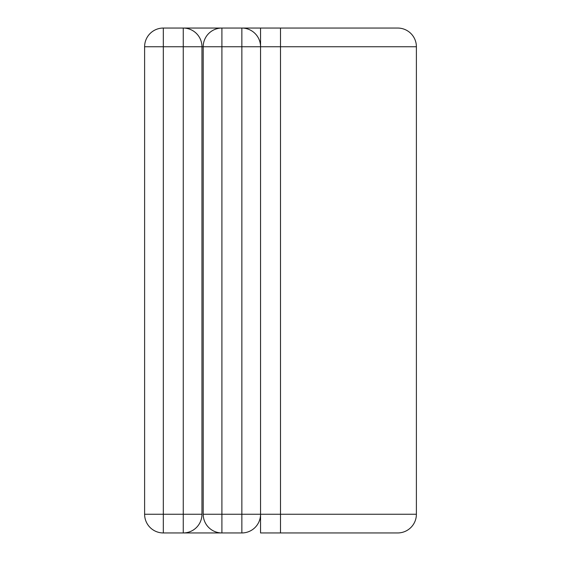 <?xml version="1.0" encoding="UTF-8"?>
<svg xmlns="http://www.w3.org/2000/svg" width="561" height="561" viewBox="0 0 561 561"><rect width="100%" height="100%" fill="white"/><g stroke="black" fill="none" stroke-linecap="round" stroke-linejoin="round"><path stroke-width="0.84" d="M183.258 28.05L183.258 46.752L163.314 46.752L163.314 28.05A18.702 18.702 0 0 0 144.612 46.752L163.314 46.752L163.314 532.95A18.702 18.702 0 0 1 144.612 514.248L183.258 514.248L183.258 532.95L221.904 532.95A18.702 18.702 0 0 1 203.208 514.248L203.208 46.752A18.702 18.702 0 0 1 221.904 28.05L241.854 28.05A18.702 18.702 0 0 1 260.556 46.752L260.556 514.248A18.702 18.702 0 0 1 241.854 532.95L221.904 532.95A18.702 18.702 0 0 1 203.208 514.248L241.854 514.248L241.854 46.752L221.904 46.752L221.904 532.95L163.314 532.95A18.702 18.702 0 0 1 144.612 514.248L144.612 46.752A18.702 18.702 0 0 1 163.314 28.05L221.904 28.05A18.702 18.702 0 0 0 203.208 46.752L201.96 46.752L201.96 514.248A18.702 18.702 0 0 1 183.258 532.95A18.702 18.702 0 0 0 201.96 514.248L183.258 514.248L183.258 46.752L201.96 46.752A18.702 18.702 0 0 0 183.258 28.05A18.702 18.702 0 0 1 201.96 46.752M416.388 46.752L280.5 46.752L280.5 28.05L397.686 28.05A18.702 18.702 0 0 1 416.388 46.752L416.388 514.248A18.702 18.702 0 0 1 397.686 532.95L260.556 532.95L260.556 514.248A18.702 18.702 0 0 1 241.854 532.95L241.854 514.248L280.5 514.248L280.5 46.752L260.556 46.752L260.556 28.05L241.854 28.05A18.702 18.702 0 0 1 260.556 46.752L241.854 46.752L241.854 28.05M280.5 28.05L260.556 28.05M280.5 532.95L280.5 514.248L416.388 514.248M203.208 46.752L221.904 46.752L221.904 28.05"/></g></svg>
